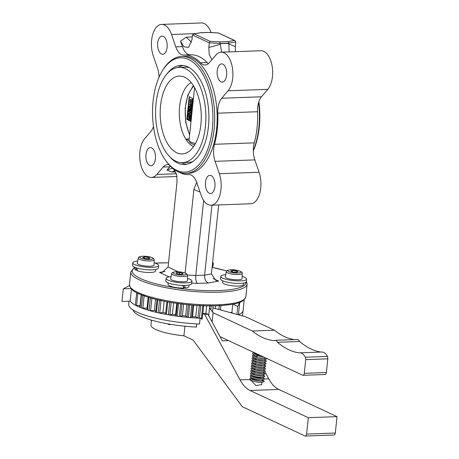 <?xml version="1.0" encoding="UTF-8"?>
<svg xmlns="http://www.w3.org/2000/svg" width="459" height="459" viewBox="0 0 459 459"><rect width="100%" height="100%" fill="white"/><g stroke="black" fill="none" stroke-linecap="round" stroke-linejoin="round"><path stroke-width="0.69" d="M155.4 158.848A9.1 4.797 87.9 0 1 151.017 165.745A9.1 4.797 87.9 0 1 145.973 154.448A9.1 4.797 87.9 0 1 150.357 147.551A9.1 4.797 87.9 0 1 155.4 158.848M214.921 186.635A9.1 4.797 87.9 0 1 210.543 193.526A9.1 4.797 87.9 0 1 205.494 182.234A9.1 4.797 87.9 0 1 209.878 175.338A9.1 4.797 87.9 0 1 214.921 186.635M167.116 47.392A9.1 4.797 87.9 0 1 162.733 54.288A9.1 4.797 87.9 0 1 157.689 42.991A9.1 4.797 87.9 0 1 162.067 36.095A9.1 4.797 87.9 0 1 167.116 47.392M226.637 75.178A9.1 4.797 87.9 0 1 222.254 82.069A9.1 4.797 87.9 0 1 217.21 70.778A9.1 4.797 87.9 0 1 221.594 63.881A9.1 4.797 87.9 0 1 226.637 75.178M258.87 101.594A57.209 30.145 87.9 0 1 259.278 127.057A57.209 30.145 87.9 0 1 253.322 150.931M253.316 150.495A58.511 30.833 -92.1 0 0 258.847 127.413A58.511 30.833 -92.1 0 0 258.583 102.512M212.345 128.772A57.209 30.145 -92.1 0 0 197.554 66.601A57.209 30.145 -92.1 0 0 162.4 70.772A57.209 30.145 -92.1 0 0 153.088 101.112A57.209 30.145 -92.1 0 0 165.676 160.484A57.209 30.145 -92.1 0 0 212.345 128.772M162.4 70.772L163.043 69.728A58.511 30.833 87.9 0 1 181.684 56.434A58.511 30.833 87.9 0 1 214.123 129.048A58.511 30.833 87.9 0 1 185.958 173.376A58.511 30.833 87.9 0 1 166.393 161.476L165.676 160.484M221.634 52.171L220.154 43.462L209.298 42.842L192.464 34.982L194.168 33.897L193.6 33.914L200.285 32.761L194.168 33.897L210.073 41.321L219.815 41.878L228.249 41.568L228.989 43.135L228.857 44.03L235.312 46.56L235.806 41.872L228.989 43.135L220.154 43.462L219.815 41.878M228.249 41.568L234.365 40.432L218.461 33.008L208.466 32.463M218.461 33.008L234.962 40.599L235.806 41.872M234.365 40.432L234.962 40.599M211.892 59.745L209.229 54.495L208.811 47.529L209.298 42.842L210.073 41.321M218.668 204.944L211.415 273.897L215.621 280.254L218.61 281.086L208.311 283.002L197.473 283.398L191.753 283.071M169.119 276.88L159.56 272.422L162.394 272.325L168.08 267.006L178.356 271.803M211.96 205.184L204.605 275.159C204.479 279.061 205.718 281.677 208.311 283.002M203.653 200.474L195.769 275.486C195.523 279.388 196.085 282.027 197.473 283.398M166.973 73.888A49.601 26.14 87.9 0 1 180.903 65.373A49.601 26.14 87.9 0 1 187.771 66.836A49.601 26.14 87.9 0 1 208.851 120.51A49.601 26.14 87.9 0 1 184.529 164.511A49.601 26.14 87.9 0 1 177.662 163.048A49.601 26.14 87.9 0 1 170.008 157.035M235.381 51.666L235.312 46.56M192.464 34.982L191.971 39.669L188.62 47.363L183.864 46.761L180.53 41.178L186.268 37.162L191.529 42.251M190.273 54.816A16.903 8.905 -92.1 0 1 182.401 46.623L180.53 41.178M190.496 54.81A59.808 31.516 87.9 0 1 190.749 54.799A59.808 31.516 87.9 0 1 207.112 62.567A16.903 8.905 -92.1 0 0 208.38 63.669M181.684 56.434L184.168 56.342A58.511 30.833 87.9 0 1 216.608 128.956A58.511 30.833 87.9 0 1 188.442 173.284L185.958 173.376M173.209 168.751L172.251 168.229L166.984 170.059L169.767 166.789L163.14 167.03L156.806 174.472A20.804 10.964 87.9 0 1 151.447 177.438A20.804 10.964 87.9 0 1 139.909 151.619A20.804 10.964 87.9 0 1 144.568 138.825L150.902 131.383A16.903 8.905 -92.1 0 0 153.495 126.575M169.067 164.821A16.903 8.905 -92.1 0 0 167.495 164.62A16.903 8.905 -92.1 0 0 163.14 167.03M170.335 166.175A16.903 8.905 -92.1 0 0 169.767 166.789M159.043 77.244A16.903 8.905 -92.1 0 0 157.535 68.288L153.283 55.9A20.804 10.964 87.9 0 1 151.625 40.163A20.804 10.964 87.9 0 1 161.643 24.402A20.804 10.964 87.9 0 1 171.517 34.482L175.774 46.87A16.903 8.905 -92.1 0 0 183.801 55.057A16.903 8.905 -92.1 0 0 183.87 55.051A59.808 31.516 87.9 0 1 184.122 55.04A59.808 31.516 87.9 0 1 200.485 62.808A16.903 8.905 -92.1 0 0 205.11 65.006A16.903 8.905 -92.1 0 0 209.47 62.596L215.805 55.155A20.804 10.964 87.9 0 1 221.163 52.188A20.804 10.964 87.9 0 1 232.311 67.226A20.804 10.964 87.9 0 1 228.043 90.796L221.708 98.243A16.903 8.905 -92.1 0 0 217.922 108.634A16.903 8.905 -92.1 0 0 217.784 113.184A59.808 31.516 87.9 0 1 214.514 144.298A16.903 8.905 -92.1 0 0 213.728 148.55A16.903 8.905 -92.1 0 0 215.076 161.338L219.327 173.72A20.804 10.964 87.9 0 1 210.968 205.225A20.804 10.964 87.9 0 1 201.094 195.144L196.836 182.757A16.903 8.905 -92.1 0 0 188.81 174.569A16.903 8.905 -92.1 0 0 188.741 174.569A59.808 31.516 87.9 0 1 188.488 174.581A59.808 31.516 87.9 0 1 178.551 171.959M221.163 52.188L260.919 50.731A20.804 10.964 87.9 0 1 272.067 65.775A20.804 10.964 87.9 0 1 267.798 89.344L261.464 96.792A16.903 8.905 -92.1 0 0 257.677 107.182A16.903 8.905 -92.1 0 0 257.539 111.732A59.808 31.516 87.9 0 1 254.269 142.847A16.903 8.905 -92.1 0 0 253.483 147.098A16.903 8.905 -92.1 0 0 254.831 159.887L259.083 172.268A20.804 10.964 87.9 0 1 250.723 203.767L210.968 205.225M161.643 24.402L201.398 22.95A20.804 10.964 87.9 0 1 211.106 32.555M196.664 182.263L193.887 189.469L185.109 273.019M168.08 267.006L177.054 181.615L176.669 174.793L173.6 169.055M175.694 171.93L172.091 172.062L174.925 170.57M229.133 51.896L228.857 44.03M160.558 105.604A38.94 20.517 87.9 0 1 183.221 76.664A38.94 20.517 87.9 0 1 200.899 124.429A38.94 20.517 87.9 0 1 186.01 153.082A38.94 20.517 87.9 0 1 160.558 105.604M205.408 126.535A47.65 25.113 87.9 0 1 182.47 162.635A47.65 25.113 87.9 0 1 156.049 103.493A47.65 25.113 87.9 0 1 178.987 67.393A47.65 25.113 87.9 0 1 205.408 126.535M189.194 138.905L185.734 139.031A33.157 17.471 -92.1 0 0 193.532 146.639M191.191 82.545A33.157 17.471 87.9 0 0 179.624 106.413A33.157 17.471 87.9 0 0 185.734 139.031L189.045 140.574M195.391 143.535L195.436 143.558A14.304 3.167 6 0 1 189.056 140.184L189.751 142.336L191.214 143.524L194.662 144.912M178.987 67.393L185.281 67.163A47.65 25.113 87.9 0 1 189.257 67.616M192.694 161.666A47.65 25.113 87.9 0 1 188.764 162.406L182.47 162.635M186.675 164.265A49.601 26.14 87.9 0 1 181.437 162.635M177.96 67.473A49.601 26.14 87.9 0 1 183.066 65.465M191.61 106.287L188.683 103.912L188.792 102.856L191.042 102.546L189.068 100.257L189.177 99.213L192.31 99.666L192.201 100.699L190.221 100.412L192.011 102.483L191.908 103.476L189.871 103.757L191.719 105.254L191.856 106.276L192.849 98.524L189.217 96.62L186.836 119.317L190.468 121.222L191.856 106.276M189.177 99.213L192.711 99.523M192.31 99.666L192.694 99.649M192.201 100.699L192.556 100.682M191.523 100.601L192.43 101.651M192.011 102.483L192.321 102.472M191.908 103.476L192.195 103.464M192.189 103.55L190.973 103.717L192.057 104.595M189.871 103.757L190.973 103.717M190.565 107.4L190.037 108.089L190.365 109.213L190.892 108.502L190.451 107.372M190.037 108.089L190.892 108.06M189.194 107.067L188.792 107.544L189.068 108.307L189.492 107.848L189.085 107.045M188.792 107.544L189.481 107.521M191.816 106.356L190.709 106.402L191.437 108.749L190.307 110.258L189.601 109.127L188.924 109.305L188.247 107.263L189.28 106.035L189.842 106.809L190.451 106.345L191.845 106.373M191.684 110.275L190.307 110.258M189.601 109.127L188.924 109.305M190.382 105.995L189.039 105.983L190.382 105.995L190.95 106.769M190.801 113.998L187.771 112.581L188.064 109.816L188.603 110.074L188.419 111.818L189.005 112.088L189.188 110.344L189.733 110.596L189.55 112.346L190.91 112.977L191.053 113.987M188.064 109.816L189.165 109.776L189.676 110.326M188.603 110.074L189.71 110.034M188.419 111.818L189.033 111.795M189.188 110.344L190.835 110.556L190.651 112.306L191.185 112.553M189.733 110.596L190.835 110.556M189.55 112.346L190.651 112.306M189.343 118.646L188.712 118.669L189.969 117.24L189.71 115.341L190.192 114.807L190.514 117.487C190.244 119.3 189.613 120.034 188.609 119.69C187.651 119.088 187.226 117.854 187.329 115.989L188.19 113.849L188.494 114.773L187.869 116.282L189.039 118.743M190.583 119.661L188.609 119.69M188.19 113.849L189.292 113.809L189.596 114.733L188.976 116.242L189.819 118.629M188.494 114.773L189.596 114.733M187.869 116.282L188.976 116.242M190.192 114.807L190.978 114.779M190.514 117.487L190.824 117.481M187.329 117.171L187.106 119.311L190.491 120.889M189.475 96.757L189.217 99.207M189.102 100.297L188.833 102.85M188.718 103.946L188.454 106.454M188.27 108.204L188.104 109.816M187.811 112.598L187.57 114.893M202.218 318.225A1.302 0.287 -174 0 1 201.432 318.288A57.209 12.668 -174 0 1 199.407 318.202A1.302 0.287 -174 0 1 198.001 317.932A1.302 0.287 -174 0 1 197.984 317.921L195.752 316.83A52.01 11.515 -174 0 1 192.545 316.618L193.744 305.201M192.545 316.618L191.61 317.508A1.302 0.287 -174 0 1 190.439 317.622A57.209 12.668 -174 0 1 188.351 317.439A1.302 0.287 -174 0 1 187.197 317.186A1.302 0.287 -174 0 1 187.077 317.112L185.648 316.021A52.01 11.515 -174 0 1 182.407 315.666L183.606 304.231M182.407 315.666L180.628 316.412A1.302 0.287 -174 0 1 179.285 316.446A57.209 12.668 -174 0 1 177.214 316.176A1.302 0.287 -174 0 1 176.313 315.953A1.302 0.287 -174 0 1 176.136 315.821L175.567 314.765A52.01 11.515 -174 0 1 172.412 314.283L173.611 302.883M172.412 314.283L169.864 314.851A1.302 0.287 -174 0 1 168.396 314.817A57.209 12.668 -174 0 1 166.422 314.467A1.302 0.287 -174 0 1 165.768 314.277A1.302 0.287 -174 0 1 165.579 314.105A1.302 0.287 -174 0 1 165.584 314.088L166.881 301.729L165.584 314.088M165.688 313.078A52.01 11.515 -174 0 1 162.945 312.522L159.726 312.9A1.302 0.287 -174 0 1 158.189 312.791A57.209 12.668 -174 0 1 156.387 312.372A1.302 0.287 -174 0 1 155.962 312.235A1.302 0.287 -174 0 1 155.773 312.057A1.302 0.287 -174 0 1 155.819 311.994M155.899 310.858A52.01 11.515 -174 0 1 154.373 310.45L150.609 310.623A1.302 0.287 -174 0 1 149.06 310.445A57.209 12.668 -174 0 1 147.5 309.974A1.302 0.287 -174 0 1 147.276 309.894A1.302 0.287 -174 0 1 147.087 309.716L148.395 297.289M147.241 308.23A52.01 11.515 -174 0 1 147.023 308.155L142.852 308.109A1.302 0.287 -174 0 1 141.355 307.869A57.209 12.668 -174 0 1 140.098 307.369A1.302 0.287 -174 0 1 140.041 307.346A1.302 0.287 -174 0 1 139.852 307.169L141.16 294.741M137.855 293.278L136.575 305.442A1.302 0.287 -174 0 1 135.422 305.189A1.302 0.287 -174 0 1 135.371 305.166A57.209 12.668 -174 0 1 130.167 301.167L131.44 289.061M219.356 305.373A1.302 0.287 6 0 0 220.905 305.533M209.757 305.608A1.302 0.287 6 0 0 211.272 305.832M202.758 305.677A1.302 0.287 6 0 0 203.698 305.499M199.326 305.321A1.302 0.287 6 0 0 200.732 305.591M188.523 304.575A1.302 0.287 6 0 0 189.676 304.828M180.611 303.841A1.302 0.287 6 0 0 181.953 303.801M177.639 303.342A1.302 0.287 6 0 0 178.54 303.565M167.093 301.672A1.302 0.287 6 0 0 167.747 301.856M159.514 300.18A1.302 0.287 6 0 0 161.052 300.289M157.288 299.624A1.302 0.287 6 0 0 157.712 299.761M142.68 295.257A1.302 0.287 6 0 0 144.178 295.498M140.012 305.648L136.575 305.442M128.99 301.213L128.663 304.317A57.209 12.668 -174 0 0 199.51 324.037L200.124 318.236A57.209 12.668 6 0 1 130.167 301.167L121.962 301.465L123.287 288.854L129.461 285.573M130.987 288.573L123.287 288.854M238.428 314.817L238.456 314.748A57.209 12.668 6 0 0 243.063 310.479A57.209 12.668 -174 0 1 238.456 314.748L239.759 302.338M239.673 302.372L237.773 306.463L232.902 304.185M236.942 314.409L237.773 306.463M232.759 304.214L231.87 312.671M215.655 305.809L215.369 308.54M206.676 305.826L205.884 313.394M196.951 305.419L195.752 316.83M186.847 304.587L185.648 316.021M176.767 303.353L175.567 314.765M162.945 312.522L164.138 301.202M154.373 310.45L155.549 299.279M147.023 308.155L148.171 297.22M160.398 322.379L158.493 321.948M170.059 324.243L170.025 324.605L169.176 324.633L167.764 323.842M169.176 324.633L169.233 324.1M168.224 323.928L168.183 324.289M151.413 320.589L150.621 319.877M151.464 320.124L150.948 325.018A32.882 7.281 6 0 0 183.904 335.799L184.908 326.223M196.768 323.899L196.429 327.095A52.378 11.595 -174 0 1 133.07 309.974M200.124 318.236L202.115 319.166L202.712 313.508L206.022 313.388L207.973 314.3L222.311 340.836L228.525 340.607M229.976 312.516L231.422 312.464L233.413 313.451M337.038 416.64L308.328 417.684L250.063 390.494L278.779 389.444L337.038 416.64L335.317 433.032A2.599 1.371 87.9 0 1 334.06 435L305.35 436.05A2.599 1.371 87.9 0 1 304.988 435.975L242.335 406.726L193.124 340.102L183.904 335.799M308.328 417.684L306.601 434.082A2.599 1.371 87.9 0 1 305.35 436.05M202.712 313.508L204.657 314.421L207.973 314.3M254.034 377.464L256.242 377.384A5.198 1.153 6 0 1 261.722 378.555M250.201 379.501L240.034 379.874A39.004 20.557 -92.1 0 0 250.063 390.494M240.034 379.874L204.657 314.421M255.147 353.665L255.359 354.061M256.483 356.138L256.638 356.425M258.687 360.212L258.842 360.51M260.098 362.834L260.345 363.281M261.578 365.565L261.779 365.938M263.805 369.684L263.977 370M264.866 371.652L268.744 378.824L264.206 378.991M278.779 389.444A39.004 20.557 87.9 0 1 268.744 378.824M251.922 378.032A5.198 1.153 6 0 0 251.916 378.067A5.198 1.153 6 0 0 254.762 379.409A5.198 1.153 6 0 0 260.27 379.84M261.687 384.567L256.128 385.629L251.601 381.068M213.613 308.058L245.668 316.79L274.407 330.205L252.318 331.014A114.561 60.37 -92.1 0 0 262.284 337.376A114.561 60.37 -92.1 0 0 274.029 340.641A6.558 3.454 87.9 0 1 274.998 340.337A6.558 3.454 87.9 0 1 277.58 342.299A114.561 60.37 -92.1 0 0 288.883 349.792A114.561 60.37 -92.1 0 0 299.193 352.891A13.804 7.275 87.9 0 1 299.738 352.828A13.804 7.275 87.9 0 1 305.333 357.245A2.599 1.371 87.9 0 1 305.723 359.644L304.283 373.328L326.366 372.519A2.599 1.371 87.9 0 1 325.115 374.487L303.032 375.296A2.599 1.371 -92.1 0 0 304.283 373.328M274.407 330.205A114.561 60.37 -92.1 0 0 284.373 336.567A114.561 60.37 -92.1 0 0 294.403 339.626M274.998 340.337L297.082 339.528A6.558 3.454 87.9 0 1 299.67 341.49L277.58 342.299M299.67 341.49A114.561 60.37 -92.1 0 0 310.967 348.983A114.561 60.37 -92.1 0 0 321.059 352.053M299.738 352.828L321.822 352.024A13.804 7.275 87.9 0 1 327.416 356.436A2.599 1.371 87.9 0 1 327.806 358.835L326.366 372.519M209.511 307.995L213.056 312.682L252.318 331.014M209.556 317.232L209.505 316.607M212.087 321.914L213.056 312.682M220.05 336.654L302.67 375.221A2.599 1.371 -92.1 0 0 303.032 375.296M258.446 354.572A5.198 1.153 -174 0 1 254.544 353.034L254.567 352.816M250.063 380.253L251.205 380.316M212.62 262.479A13.001 2.88 -174 0 1 213.292 263.535L213.022 266.059A13.001 2.88 -174 0 1 212.15 266.954M213.292 263.535A13.001 2.88 -174 0 1 212.414 264.43M242.134 276.387A13.001 2.88 -174 0 1 246.621 279.095L246.357 281.614A13.001 2.88 -174 0 1 240.16 283.398A13.001 2.88 -174 0 1 226.964 282.119A13.001 2.88 -174 0 1 220.498 278.9L220.762 276.375A13.001 2.88 -174 0 1 225.713 274.66M246.621 279.095A13.001 2.88 -174 0 1 240.424 280.879A13.001 2.88 -174 0 1 227.228 279.594A13.001 2.88 -174 0 1 220.762 276.375M187.473 278.383A13.001 2.88 -174 0 1 190.072 279.33A13.001 2.88 -174 0 1 191.96 281.092L191.696 283.61A13.001 2.88 -174 0 1 182.12 285.383A13.001 2.88 -174 0 1 167.724 282.658A13.001 2.88 -174 0 1 165.837 280.897L166.101 278.372A13.001 2.88 -174 0 1 171.058 276.657M191.96 281.092A13.001 2.88 -174 0 1 182.384 282.864A13.001 2.88 -174 0 1 167.988 280.133A13.001 2.88 -174 0 1 166.101 278.372M154.138 262.823A13.001 2.88 -174 0 1 158.63 265.531L158.366 268.056A13.001 2.88 -174 0 1 152.17 269.84A13.001 2.88 -174 0 1 138.968 268.555A13.001 2.88 -174 0 1 132.502 265.336L132.766 262.812A13.001 2.88 -174 0 1 137.723 261.096M158.63 265.531A13.001 2.88 -174 0 1 152.434 267.316A13.001 2.88 -174 0 1 139.238 266.036A13.001 2.88 -174 0 1 132.766 262.812M243.66 283.048L243.494 284.632A10.465 2.318 -174 0 1 238.502 286.066A10.465 2.318 -174 0 1 227.882 285.033A10.465 2.318 -174 0 1 222.672 282.44L222.839 280.862M168.178 282.859L168.011 284.437A10.465 2.318 -174 0 0 169.532 285.859A10.465 2.318 -174 0 0 183.841 288.063L182.705 285.406M183.003 285.412L183.606 287.122L185.407 287.959L184.443 285.423M188.999 285.045L188.833 286.628A10.465 2.318 -174 0 1 185.407 287.959M135.807 267.666L136.197 270.299L137.235 270.259M136.719 267.964L137.367 270.764A10.465 2.318 -174 0 0 150.512 272.503A10.465 2.318 -174 0 0 155.498 271.068L155.664 269.49M136.197 270.299A10.465 2.318 -174 0 1 134.682 268.882L134.848 267.299M232.564 271.986L230.619 271.08L232.409 270.523L236.144 270.873L238.089 271.785L236.299 272.336L232.564 271.986M235.995 272.307L236.144 270.873M232.271 271.848L232.409 270.523M238.066 279.778A8.451 1.87 -174 0 1 229.42 278.929A8.451 1.87 -174 0 1 225.294 276.817L226.298 271.711A7.987 1.767 -174 0 0 230.194 273.707A7.987 1.767 -174 0 0 238.37 274.511A7.987 1.767 -174 0 0 242.18 273.38L242.1 278.579A8.451 1.87 -174 0 1 238.066 279.778M176.417 272.698L179.607 272.583L182.883 273.312L182.969 274.155L179.785 274.27L176.508 273.541L176.417 272.698M179.435 274.195L179.607 272.583M182.791 274.161L182.883 273.312M171.855 279.996A8.451 1.87 -174 0 1 170.633 278.814L171.637 273.707A7.987 1.767 -174 0 0 172.791 274.826A7.987 1.767 -174 0 0 181.707 276.502A7.987 1.767 -174 0 0 187.519 275.377L187.438 280.581A8.451 1.87 -174 0 1 181.294 281.769A8.451 1.87 -174 0 1 171.855 279.996M148.148 257.315L150.093 258.222L148.303 258.778L144.574 258.423L142.629 257.516L144.419 256.96L148.148 257.315L147.999 258.744M144.281 258.285L144.419 256.96M154.104 265.021A8.451 1.87 -174 0 1 150.076 266.214A8.451 1.87 -174 0 1 141.424 265.365A8.451 1.87 -174 0 1 137.298 263.254L138.302 258.147A7.987 1.767 -174 0 0 142.204 260.144A7.987 1.767 -174 0 0 150.374 260.953A7.987 1.767 -174 0 0 154.184 259.817L154.104 265.021M208.719 32.451L200.285 32.761M226.666 270.948A57.209 12.668 6 0 0 212.098 267.408M168.516 262.829A57.209 12.668 6 0 0 155.153 263.145M134.826 267.494A57.209 12.668 6 0 0 140.494 278.533A57.209 12.668 6 0 0 204.984 290.57A57.209 12.668 6 0 0 245.99 282.205M245.817 296.744L247.143 284.132A58.511 12.955 -174 0 1 204.037 292.102A58.511 12.955 -174 0 1 139.261 279.829A58.511 12.955 -174 0 1 130.763 271.9L129.438 284.511A58.511 12.955 6 0 0 137.935 292.44A58.511 12.955 6 0 0 202.712 304.707A58.511 12.955 6 0 0 245.817 296.744C243.161 303.611 234.612 304.047 222.598 305.47C211.938 306.216 199.935 305.912 186.583 304.558C165.934 302.297 149.904 298.637 138.486 293.576C133.099 291.534 130.081 288.51 129.438 284.511M213.2 278.561L218.61 281.086M159.56 272.422L164.942 271.424M187.484 275.01L195.769 275.486L204.605 275.159L211.415 273.897M220.136 43.645L228.972 43.318M208.811 47.529L220.125 44.345M172.091 172.062L166.984 170.059M176.388 173.754L156.806 174.472M259.083 172.268L219.327 173.72M254.831 159.887L215.076 161.338M254.269 142.847L214.514 144.298M257.539 111.732L217.784 113.184M261.464 96.792L221.708 98.243M267.798 89.344L228.043 90.796M207.112 62.567L200.485 62.808M182.401 46.623L175.774 46.87M186.268 37.162L192.258 36.938M195.224 33.616L171.517 34.482M200.032 192.057L193.887 189.469M193.778 86.217A31.143 16.409 -92.1 0 0 189.665 134.401M211.272 305.872L210.859 309.779M212.511 311.965L213.154 305.855M200.726 305.625L199.407 318.202M201.432 318.288L202.752 305.711M189.676 304.862L188.351 317.439M190.439 317.622L191.764 305.04M178.54 303.6L177.214 316.176M179.285 316.446L180.611 303.869M167.747 301.89L166.422 314.467M168.396 314.817L169.721 302.24M157.712 299.807L156.387 312.372M158.189 312.791L159.514 300.22M148.819 297.421L147.5 309.974M149.06 310.445L150.38 297.885M141.412 294.844L140.098 307.369M141.355 307.869L142.674 295.338M219.322 305.671L218.92 309.504M220.446 309.917L220.899 305.585M209.729 305.866L208.702 315.654M203.676 305.746L202.861 313.508L203.676 305.746M192.906 305.137L191.61 317.508M181.93 304.036L180.628 316.412M171.167 302.487L169.864 314.851M161.029 300.553L159.726 312.9M151.9 298.316L150.609 310.623M144.137 295.877L142.852 308.109M136.684 292.687L135.371 305.166M199.281 305.556L197.984 317.921M188.379 304.736L187.077 317.112M177.438 303.445L176.136 315.821M306.601 434.082L335.317 433.032M305.333 357.245L327.416 356.436M305.723 359.644L327.806 358.835M230.888 269.812A6.69 1.48 6 0 0 228.674 271.636A6.69 1.48 6 0 0 237.819 273.048A6.69 1.48 6 0 0 240.04 271.223A6.69 1.48 6 0 0 230.888 269.812M185.379 273.22A6.69 1.48 6 0 0 176.227 271.808A6.69 1.48 6 0 0 174.013 273.633A6.69 1.48 6 0 0 183.158 275.044A6.69 1.48 6 0 0 185.379 273.22M149.829 259.484A6.69 1.48 6 0 0 152.044 257.66A6.69 1.48 6 0 0 142.898 256.248A6.69 1.48 6 0 0 140.678 258.078A6.69 1.48 6 0 0 149.829 259.484M208.593 32.411L200.055 32.727M218.604 32.985L208.61 32.411M226.706 270.902L212.104 267.373M168.522 262.789L155.027 263.099M134.716 267.247L130.763 271.9M190.749 54.799L184.122 55.04M176.985 176.508L151.447 177.438M188.965 174.563L188.488 174.581M247.143 284.132L246.403 281.172M189.659 109.34L189.16 109.357M189.59 135.107L185.769 122.45L185.132 108.272L187.783 95.185L193.365 85.552M194.582 87.612L189.056 140.184M242.495 315.924L244.188 299.779M155.773 312.057L157.076 299.652M261.687 384.596L261.923 382.353M262.06 381.039L262.187 379.828M251.595 381.102L251.652 380.557M251.802 379.163L251.916 378.067M253.379 352.214L252.553 353.327L253.546 354.91L263.982 357.159M255.921 353.987L254.837 354.153M253.23 354.669L252.289 355.845L253.282 357.429C256.208 358.915 259.691 359.667 263.718 359.684C266.254 359.173 267.144 358.812 266.381 358.599L266.346 358.261M257.442 356.391L254.573 356.672M252.961 357.194L252.025 358.37L253.018 359.954C255.944 361.44 259.421 362.191 263.455 362.203C265.99 361.698 266.88 361.336 266.117 361.124L265.939 360.51L264.286 359.655M257.178 358.909L253.816 359.305M252.697 359.713L251.762 360.889L252.754 362.478C255.68 363.958 259.157 364.71 263.191 364.727C265.727 364.216 266.616 363.855 265.853 363.648L265.669 363.035L264.023 362.18M256.908 361.434L254.039 361.715M252.433 362.237L251.492 363.413L252.49 364.997C255.416 366.483 258.893 367.234 262.927 367.252C265.463 366.741 266.346 366.38 265.583 366.167L265.405 365.559L263.753 364.698M256.644 363.953L253.775 364.239M252.169 364.762L251.228 365.932L252.221 367.521C255.147 369.002 258.629 369.753 262.663 369.77C265.199 369.26 266.082 368.904 265.319 368.692L265.141 368.078L263.489 367.223M256.38 366.477L253.511 366.758M251.905 367.28L250.964 368.457L251.957 370.04C254.883 371.526 258.365 372.278 262.393 372.295C264.929 371.784 265.818 371.423 265.055 371.211L264.877 370.602L263.225 369.747M256.116 368.996L253.248 369.283M251.635 369.805L250.7 370.975L251.693 372.565C254.619 374.051 258.096 374.796 262.129 374.814C264.665 374.303 265.554 373.947 264.791 373.735L264.613 373.121L262.961 372.266M255.852 371.52L252.984 371.807M251.371 372.324L250.436 373.5L251.429 375.083C254.355 376.569 257.832 377.321 261.865 377.338C264.401 376.828 265.291 376.466 264.527 376.254L264.344 375.646L262.697 374.791M255.583 374.039L252.714 374.326M251.107 374.848L250.166 376.024L251.165 377.608C254.091 379.094 257.568 379.845 261.601 379.857C264.137 379.352 265.021 378.991 264.258 378.778L264.08 378.164L262.428 377.309M255.319 376.564L252.45 376.85M250.843 377.367L249.903 378.543L250.895 380.127C253.821 381.613 257.304 382.364 261.337 382.381C263.873 381.871 264.757 381.509 263.994 381.297L263.816 380.689L262.187 379.84M262.703 381.165L262.852 380.872C263.053 380.677 263.374 381.389 257.838 380.855C251.257 379.777 250.734 378.256 251.193 378.646L251.188 378.715M262.967 378.641L263.116 378.354C263.317 378.153 263.638 378.864 258.101 378.336C251.521 377.252 250.998 375.732 251.457 376.128L252.57 375.686M263.231 376.122L263.38 375.829C263.581 375.628 263.902 376.346 258.365 375.812C251.79 374.728 251.268 373.213 251.727 373.603L252.834 373.167M263.495 373.597L263.65 373.31C263.85 373.11 264.166 373.821 258.629 373.287C252.054 372.209 251.532 370.688 251.991 371.084L251.991 371.113M263.764 371.079L263.914 370.786C264.114 370.585 264.43 371.302 258.893 370.769C252.318 369.684 251.796 368.17 252.255 368.56L252.255 368.594M264.028 368.554L264.177 368.267C264.378 368.066 264.7 368.778 259.163 368.244C252.582 367.166 252.06 365.645 252.519 366.035L252.519 366.07M264.292 366.03L264.441 365.743C264.642 365.542 264.963 366.259 259.427 365.725C252.846 364.641 252.324 363.121 252.783 363.517L253.896 363.08M264.556 363.511L264.705 363.218C264.906 363.023 265.227 363.735 259.691 363.201C253.116 362.122 252.593 360.602 253.052 360.992L253.052 361.026M264.82 360.986L264.975 360.699C265.176 360.499 265.491 361.21 259.955 360.682C253.379 359.598 252.857 358.077 253.316 358.473L253.316 358.502M265.09 358.468L265.239 358.175C265.44 357.974 265.755 358.691 260.219 358.158C253.643 357.073 253.121 355.559 253.58 355.949L253.58 355.983M260.804 355.679L254.206 353.786L253.844 353.43L254.55 353.109M251.211 378.681L251.888 378.331M261.355 378.382L262.014 378.543M255.766 375.336L262.278 376.019M256.03 372.811L262.542 373.5M252.008 371.119L253.098 370.642M256.3 370.293L262.812 370.975M252.272 368.594L253.368 368.124M256.564 367.768L263.076 368.457M252.536 366.075L253.632 365.599M256.828 365.249L263.34 365.932M257.092 362.725L263.604 363.408M253.07 361.026L254.16 360.556M257.356 360.206L263.868 360.889M253.334 358.508L254.424 358.037M257.625 357.681L264.137 358.364M253.597 355.983L254.693 355.513M257.889 355.157L259.76 355.186M253.959 352.483L255.577 353.235M242.18 273.38C243.396 271.573 235.134 269.284 230.711 269.772C227.354 270.162 225.88 270.81 226.298 271.711M187.519 275.377C187.685 274.78 187.111 274.086 185.792 273.3C179.607 270.971 171.764 271.332 171.637 273.707M138.302 258.147C137.889 257.247 139.358 256.604 142.715 256.214C149.462 256.22 153.283 257.424 154.184 259.817"/></g></svg>
